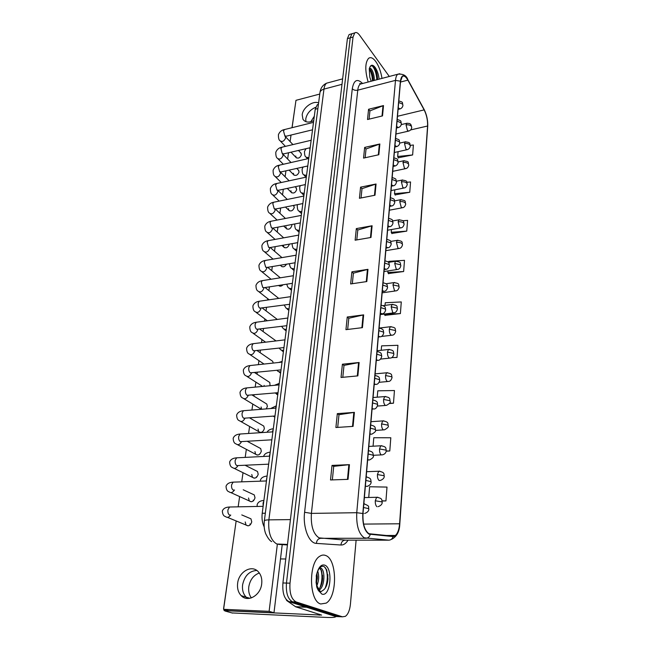 <?xml version="1.0" encoding="UTF-8"?>
<svg xmlns="http://www.w3.org/2000/svg" width="650" height="650" viewBox="0 0 650 650"><rect width="100%" height="100%" fill="white"/><g stroke="black" fill="none" stroke-linecap="round" stroke-linejoin="round"><path stroke-width="0.97" d="M264.184 526.89C262.283 522.998 261.625 518.456 262.218 513.264L315.226 109.249L317.281 104.715L318.435 104.26M320.775 603.988L326.178 603.119C337.651 596.505 337.123 559.138 325.691 555.514C323.724 554.71 321.75 554.954 319.784 556.254C308.295 562.494 308.961 601.404 320.775 603.988L326.178 603.119C337.651 596.505 337.123 559.138 325.691 555.514C323.724 554.71 321.75 554.954 319.784 556.254C308.295 562.494 308.961 601.404 320.775 603.988M381.997 78.382C380.876 71.541 378.796 65.918 375.773 61.514C373.108 57.947 370.727 56.875 368.615 58.305C365.04 62.546 364.886 70.452 368.144 82.03C364.886 70.452 365.04 62.546 368.615 58.305C370.727 56.875 373.108 57.947 375.773 61.514C378.796 65.918 380.876 71.541 381.997 78.382M368.964 533.715C364.585 530.522 362.602 523.819 362.993 513.606L400.522 81.404L402.293 76.489C403.967 75.351 405.827 76.562 407.875 80.137L424.141 109.891C426.636 114.912 427.781 120.282 427.586 126.019L399.588 523.778C399.1 529.547 397.678 533.447 395.33 535.462L393.088 536.169L368.964 533.715M368.932 534.129L393.088 536.575C396.703 536.234 398.921 532.001 399.75 523.867L427.716 126.197C427.911 120.323 426.741 114.806 424.182 109.671L407.916 79.909C404.081 73.986 401.57 74.417 400.384 81.209L362.814 513.508C362.399 523.981 364.439 530.855 368.932 534.129M389.285 76.464L359.572 35.157C357.744 32.711 356.127 31.964 354.721 32.922L351.902 33.751L353.324 33.337L351.902 33.751L350.22 37.83L286.455 583.074C285.821 593.028 287.869 599.276 292.606 601.811L339.072 616.663L340.762 616.744M369.078 119.137L369.923 110.874L383.5 105.568L368.566 109.265L367.518 119.519L382.525 115.895L383.5 105.568M369.915 110.979L368.566 109.265M365.146 157.739L366.039 148.972L379.86 143.983L364.65 147.412L363.561 158.096L378.836 154.732L379.86 143.983M366.031 149.069L364.65 147.412M361.051 197.966L362.001 188.646L376.058 184.007L360.571 187.159L359.434 198.282L375.001 195.219L376.058 184.007M361.993 188.744L360.571 187.159M356.785 239.915L357.793 230.011L372.101 225.753L356.322 228.597L355.127 240.199L370.996 237.453L372.101 225.753M357.784 230.1L356.322 228.597M332.345 479.895L333.726 466.343L349.448 464.652L332.012 465.408L330.517 479.96L348.051 479.351L349.448 464.652M333.718 466.391L332.012 465.408M337.691 427.399L338.983 414.684L354.404 412.376L337.326 413.636L335.904 427.513L353.072 426.384L354.404 412.376M338.975 414.749L337.326 413.636M342.794 377.301L344.004 365.373L359.133 362.505L342.404 364.211L341.039 377.471L357.866 375.879L359.133 362.505M343.996 365.438L342.404 364.211M347.661 329.452L348.806 318.248L363.651 314.868L347.246 316.997L345.946 329.664L362.44 327.649L363.651 314.868M348.798 318.329L347.246 316.997M352.324 283.701L353.397 273.171L367.973 269.336L351.886 271.83L350.642 283.952L366.811 281.556L367.973 269.336M353.389 273.252L351.886 271.83M354.721 32.922L353.048 37.009L290.006 583.172C289.38 593.141 291.428 599.406 296.148 601.949L342.436 616.817L345.418 616.33C348.108 614.266 349.781 610.228 350.423 604.216L356.119 540.158M391.861 233.447L406.754 231.116L407.582 220.374L402.764 220.756M395.119 194.878L409.752 192.286L410.548 181.959L406.924 182.309M398.255 157.771L412.628 154.952L413.392 145.015L410.28 145.356M391.625 357.606L397.004 357.451L397.938 345.304L381.599 345.857L381.217 350.285M389.391 403.52L393.477 403.203L394.452 390.536L377.78 390.812L377.236 397.183M386.23 451.165L389.789 450.986L390.812 437.751L373.791 437.734L373.076 446.192M382.127 501.012L385.938 500.923L387.002 487.086L369.631 486.753L368.729 497.421M388.464 273.569L403.634 271.513L404.495 260.333L388.773 261.365L388.684 262.332M384.938 315.339L400.392 313.592L401.286 301.941L385.255 302.746L385.036 305.378M384.296 314.064L385.068 315.543M400.392 313.592L384.272 314.332M393.477 403.203L389.561 403.252M389.789 450.986L386.262 450.962M385.938 500.923L382.078 500.833M387.961 270.92L387.822 272.488L388.594 273.788M403.634 271.513L387.822 272.488M391.471 229.539L391.235 232.302L391.983 233.675M406.754 231.116L391.235 232.302M394.842 189.832L394.517 193.676L395.241 195.122M409.752 192.286L394.517 193.676M398.084 151.678L397.67 156.512L398.377 158.023M412.628 154.952L397.67 156.512M350.521 34.157L349.099 34.58L347.401 38.651L282.921 582.977C282.271 592.914 284.326 599.146 289.079 601.681L335.717 616.509L337.415 616.59M349.099 34.58L351.902 33.751L350.22 37.83L286.455 583.074C285.821 593.028 287.869 599.276 292.606 601.811L339.072 616.663L342.436 616.817M320.092 591.256L321.1 591.654L322.043 590.915C325.455 589.249 327.438 585.195 327.982 578.752L326.731 569.944L324.228 566.629C321.474 565.403 319.118 567.352 317.168 572.496L316.266 575.729L316.875 587.405L318.086 590.005C319.572 592.069 320.247 592.491 320.092 591.256L316.517 585.114L316.729 586.828M317.72 571.098C319.199 575.705 318.906 580.678 316.826 585.999M316.948 573.137L317.314 577.817L316.225 584.074M319.629 567.905L320.767 568.076C325.293 569.603 325.057 586.552 319.142 590.151M319.483 568.084L321.571 570.757L322.636 578.289C322.303 583.229 320.954 586.942 318.606 589.444M327.876 574.681L327.722 581.141M322.587 575.421L322.465 580.239M317.314 576.258L317.233 579.085M325.536 567.816C328.006 573.942 327.868 580.799 325.114 588.372M320.84 569.359C322.587 575.153 322.278 581.311 319.914 587.836M316.55 574.494L316.071 582.749M377.561 79.552C377.488 75.278 376.569 71.581 374.798 68.453L373.401 66.674C371.971 65.406 370.793 65.585 369.866 67.186L369.265 68.77L369.809 77.212L371.199 81.226M369.354 68.445C370.126 67.901 371.02 68.453 372.027 70.111C373.563 72.946 374.327 76.383 374.327 80.405M369.298 68.624L370.939 70.403C372.483 73.239 373.246 76.668 373.238 80.689M374.27 67.657C376.09 70.947 377.13 74.929 377.39 79.593M370.232 69.396C371.889 72.678 372.832 76.456 373.051 80.738M372.287 65.942C374.839 68.754 376.358 73.353 376.846 79.739M369.257 68.803C371.15 72.061 372.231 76.082 372.515 80.876M251.363 597.911C249.137 594.839 248.276 591.134 248.787 586.771C250.079 579.719 253.597 575.128 259.334 572.999M242.604 584.789C242.028 589.891 243.214 594.019 246.163 597.163L247.804 598.488L246.163 597.163C243.214 594.019 242.028 589.891 242.604 584.789C244.587 575.729 249.324 570.96 256.799 570.464C249.324 570.96 244.587 575.729 242.604 584.789M335.798 616.517L335.79 616.655C335.27 617.403 332.028 617.654 326.056 617.403L232.009 612.934M230.62 559.861L223.592 608.636L224.169 610.634L321.604 615.079L295.693 606.808L286.772 600.592L286.098 599.398M280.491 558.927L285.764 558.992M305.784 118.796L305.89 121.68L305.784 118.796C306.906 113.539 310.196 109.704 315.648 107.299C310.196 109.704 306.906 113.539 305.784 118.796M295.132 106.218L292.004 127.692M290.956 135.062L290.599 138.109M310.781 121.778L314.316 116.236M295.774 156.049L296.018 157.454C298.228 158.86 300.04 157.958 301.438 154.749L300.739 152.872M293.394 173.266L293.654 174.728C295.888 176.158 297.7 175.256 299.098 172.014L298.35 170.056M290.973 190.799L291.249 192.319C293.507 193.773 295.327 192.863 296.717 189.589L295.904 187.549M288.502 208.65L288.803 210.234C291.078 211.705 292.914 210.795 294.296 207.496L293.516 205.424M285.992 226.834L286.309 228.483C288.608 229.97 290.452 229.06 291.834 225.729L291.728 224.526M283.433 245.359L283.766 247.081C286.089 248.584 287.942 247.658 289.315 244.311L289.339 244.124M280.832 265.135L281.182 266.021C283.018 267.499 284.789 266.89 286.496 264.201M278.631 285.439C279.923 286.609 281.418 286.382 283.108 284.749M264.087 385.369L264.071 386.279M270.075 385.718L269.783 382.476L268.531 381.656M258.058 429.041L258.668 431.592C261.194 433.184 263.096 432.193 264.379 428.61L263.778 426.083L262.308 425.23M259.504 453.968L259.464 454.382M254.946 451.555L255.604 454.228C258.148 455.812 260.057 454.805 261.324 451.206L260.674 448.557L259.082 447.696M256.392 476.816L256.36 477.466M251.769 474.532L252.476 477.336C255.044 478.92 256.953 477.896 258.204 474.273L257.506 471.494L255.791 470.632M253.224 500.134L253.191 501.036M248.528 497.989L249.283 500.931C251.875 502.507 253.784 501.467 255.019 497.827L254.264 494.91L252.419 494.057M261.105 406.989L261.56 409.273M266.264 408.899L267.377 406.477L266.809 404.056L265.452 403.227M249.99 523.941L249.974 525.094M245.221 521.95L246.033 525.029C248.633 526.597 250.543 525.541 251.761 521.885L250.957 518.83L248.974 517.985M318.614 102.911C312.926 100.368 302.884 107.64 302.193 114.749L302.957 119.308C305.207 122.436 308.799 122.891 313.731 120.664M237.648 583.196C237.047 588.331 238.233 592.483 241.191 595.652C247.674 602.826 260.618 595.449 261.698 583.854C262.226 578.874 261.097 574.852 258.31 571.764C251.826 564.346 238.859 571.602 237.648 583.196M275.779 340.957L274.487 339.796M273.219 363.074L272.699 361.311L271.546 360.523M236.153 520.951L223.592 609.318L269.116 611.325L277.363 544.196M319.759 94.055L295.969 100.328L292.086 127.676M291.037 135.046L290.103 141.578M288.511 152.766L287.625 159.014M285.943 170.836L285.098 176.776M283.327 189.239L282.531 194.862M280.662 208.008L279.906 213.289M277.94 227.143L277.233 232.066M275.161 246.651L274.519 251.201M272.334 266.549L271.741 270.709M270.587 278.842L270.514 279.346M269.449 286.853L268.913 290.591M267.759 298.691L267.572 300.032M266.5 307.564L266.029 310.871M264.883 318.931L264.574 321.132M263.494 328.705L263.088 331.549M261.95 339.576L261.511 342.672M260.423 350.285L260.089 352.641M258.952 360.636L258.383 364.666M257.294 372.32L257.026 374.164M255.897 382.135L255.19 387.116M254.093 394.818L253.906 396.126M252.777 404.072L251.932 410.044M250.827 417.804L250.721 418.543M249.592 426.473L248.601 433.461M246.342 449.345L245.196 457.389M243.019 472.704L241.719 481.821M239.623 496.567L238.176 506.764M223.592 609.318L228.678 610.724L273.991 612.755L282.222 544.627M269.116 611.325L273.991 612.755M265.338 513.216L262.218 513.264M317.874 108.574L315.226 109.249M348.051 540.15C345.979 543.489 343.614 545.114 340.957 545.017L316.387 543.392C308.929 543.408 302.689 527.215 304.598 512.281L352.292 88.725C353.641 90.123 355.469 90.602 357.76 90.179L311.399 513.394C310.7 525.85 313.251 534.008 319.053 537.867L345.8 540.15M352.292 88.725C353.86 79.966 357.289 78.219 362.586 83.493M362.359 83.549L360.222 84.118C358.93 85.15 358.118 87.173 357.76 90.179L395.493 80.364C395.793 77.309 396.533 75.27 397.735 74.246L399.783 73.726M393.088 536.575C392.381 538.834 390.983 540.028 388.879 540.174L364.26 537.826C358.735 533.861 356.233 525.484 356.752 512.704L362.814 513.508M370.248 534.511C369.501 536.876 368.046 538.127 365.877 538.281L320.767 538.306C318.167 538.614 316.704 540.312 316.387 543.392M391.674 539.281C396.801 536.64 399.514 531.57 399.799 524.062L399.75 523.867M427.716 126.197L399.799 524.006M424.182 109.671L423.93 109.103M407.916 79.909L407.664 79.341M400.384 81.209L395.493 80.364L356.752 512.704L311.399 513.394L304.598 512.281M353.048 37.009L347.401 38.651M290.006 583.172L282.921 582.977M296.148 601.949L289.079 601.681M388.879 540.174L345.174 540.15C342.648 540.442 341.242 542.067 340.957 545.017M427.586 126.019L410.654 129.919M424.141 109.891L397.491 116.277M407.875 80.137L400.465 82.054M399.588 523.778L363.602 524.095M367.429 269.441L366.275 281.637M363.098 314.966L361.887 327.714M358.572 362.586L357.305 375.928M353.836 412.441L352.503 426.424M348.863 464.693L347.466 479.367M371.572 225.875L370.467 237.543M375.546 184.145L374.481 195.317M379.348 144.129L378.332 154.846M382.996 105.731L382.021 116.009M328.811 82.582L326.584 83.184C325.236 84.216 324.366 86.19 323.968 89.107L268.873 519.862C268.003 532.196 270.627 540.239 276.77 543.993L287.487 544.44M290.428 519.61L268.873 519.862C266.102 519.919 264.591 520.268 264.339 520.902L319.922 92.82M335.717 616.509L339.072 616.663M278.582 544.416L287.422 544.944M342.639 78.861L326.584 83.184C322.782 84.947 320.572 88.075 319.954 92.576C320.304 90.943 321.644 89.781 323.968 89.107L341.989 84.321M363.033 513.216L363.496 513.573M363.529 507.504L368.339 508.56L368.859 509.161C368.81 511.022 367.429 512.452 364.723 513.459M230.961 506.984L229.515 507.008L227.955 509.762C227.646 512.419 228.207 514.199 229.637 515.109L230.774 515.084M230.563 515.166C228.873 517.473 227.143 517.92 225.371 516.498C223.592 516.149 222.576 514.329 222.332 511.062C223.259 508.519 225.648 507.163 229.515 507.008L263.128 506.334M364.479 503.807L363.862 503.579M377.886 497.25L376.618 497.282L375.286 500.768C375.18 503.75 375.757 505.741 377.024 506.74M375.286 500.768L381.737 501.865L382.216 502.442C382.176 504.27 380.827 505.668 378.178 506.651M263.811 501.101L263.071 503.108L263.161 506.049M365.381 486.127L367.096 486.419C369.752 485.396 371.101 483.982 371.134 482.186L370.63 481.536L365.877 480.431M234.488 482.097L233.098 482.146L231.619 484.77C231.311 487.37 231.863 489.141 233.277 490.084L234.536 490.051M234.301 490.149C232.611 492.692 230.831 493.22 228.954 491.749C227.199 491.327 226.224 489.499 226.029 486.273C226.956 483.738 229.312 482.365 233.098 482.146L266.459 480.959M366.722 476.913L366.202 476.718M367.681 459.672L369.411 460.013C372.653 458.282 373.969 456.893 373.36 455.853L372.864 455.146L368.168 454.001M237.932 457.754L236.608 457.827L235.203 460.314C234.902 462.865 235.446 464.628 236.836 465.611L268.661 464.165M237.932 465.684C236.259 468.431 234.431 469.048 232.456 467.529C230.774 467.106 229.832 465.27 229.637 462.02C230.579 459.485 232.903 458.087 236.608 457.827L269.709 456.146M368.908 450.653L368.477 450.483M369.923 433.834L371.67 434.233C374.896 432.437 376.179 431.072 375.529 430.129L375.042 429.374L370.411 428.188M241.312 433.94L240.037 434.021L238.704 436.394C238.412 438.888 238.956 440.651 240.321 441.667L271.854 439.814M241.467 441.756C239.818 444.689 237.965 445.38 235.893 443.828C234.236 443.357 233.326 441.504 233.171 438.287C234.13 435.752 236.421 434.33 240.037 434.021L272.894 431.868M372.117 408.59L373.88 409.037C375.602 409.004 376.862 407.656 377.65 404.999L377.179 404.194L372.604 402.967M244.611 410.621L243.401 410.719L242.141 412.986C241.849 415.423 242.385 417.178 243.726 418.234L274.983 415.992M244.912 418.34C243.303 421.444 241.418 422.207 239.257 420.631C237.672 420.168 236.795 418.308 236.632 415.049C237.607 412.506 239.866 411.06 243.401 410.719L276.014 408.119M377.431 474.557C377.325 477.474 377.902 479.456 379.145 480.504L380.331 480.448C382.931 479.448 384.248 478.067 384.272 476.312L383.801 475.686L377.431 474.557L378.698 471.234C385.564 472.306 383.565 474.427 384.28 476.247M267.028 476.613L266.289 480.943M379.909 471.193L366.632 471.705M379.527 448.947C379.429 451.807 379.99 453.781 381.217 454.878L382.428 454.846C384.694 454.253 385.978 452.896 386.287 450.775L385.824 450.101L379.527 448.947L380.729 445.786C387.164 446.729 385.556 448.305 386.287 450.702M270.173 452.644L269.368 456.162M381.891 445.729L368.826 446.42M381.574 423.922C381.477 426.717 382.037 428.691 383.248 429.829L384.475 429.829C387.636 428.09 388.887 426.749 388.245 425.815L387.798 425.092L381.574 423.922L382.72 420.907C389.488 421.834 387.514 423.873 388.253 425.742M273.252 429.187L272.456 431.901M383.833 420.834L370.979 421.696M318.086 590.005L321.783 594.035C330.517 597.634 333.393 567.856 324.716 565.142C321.523 564.233 319.012 566.686 317.168 572.496M379.104 79.146C378.584 74.457 377.268 70.558 375.172 67.462C372.881 64.586 371.118 64.488 369.866 67.186M319.304 614.201L319.199 615.266M306.597 607.246L295.693 606.808M225.095 611.033L232.602 613.096M295.482 606.702L306.231 607.133M287.227 600.608L286.772 600.592M374.254 383.923L376.033 384.426C377.739 384.361 378.966 383.029 379.722 380.437L379.259 379.592L374.741 378.316M247.853 387.798L246.699 387.912L245.497 390.065C245.221 392.462 245.741 394.201 247.065 395.289L278.037 392.689M248.268 395.428C246.707 398.678 244.798 399.514 242.556 397.922C240.996 397.418 240.151 395.541 240.021 392.308C241.02 389.74 243.246 388.277 246.699 387.912L279.061 384.881M376.35 359.808L378.129 360.368C379.819 360.271 381.022 358.963 381.753 356.428L381.298 355.534L376.829 354.234M251.022 365.454L249.925 365.568L248.787 367.624C248.511 369.972 249.023 371.711 250.331 372.832L281.027 369.882M251.542 373.002C250.031 376.382 248.121 377.276 245.789 375.684C244.254 375.139 243.433 373.254 243.344 370.029C244.294 367.486 246.496 366.007 249.925 365.568L282.051 362.123M378.398 336.237L380.185 336.846C381.851 336.724 383.037 335.424 383.736 332.946L383.289 332.02L378.877 330.679M254.134 343.566L253.094 343.688L252.005 345.646C251.737 347.953 252.249 349.676 253.533 350.829L283.961 347.555M254.719 351.122C253.248 354.567 251.322 355.493 248.958 353.901C247.479 353.381 246.691 351.479 246.594 348.205C247.577 345.646 249.738 344.142 253.094 343.688L284.968 339.844M379.137 328.055L379.104 328.039C384.296 329.477 383.021 330.094 383.744 332.849M383.581 399.449C383.484 402.196 384.036 404.162 385.231 405.332L386.474 405.381C389.586 403.618 390.812 402.301 390.171 401.416L389.732 400.644L383.581 399.449L384.67 396.573C391.129 397.499 389.374 398.881 390.179 401.334M274.934 416.366L272.886 416.154M276.258 406.226L275.543 408.159M385.726 396.492L373.076 397.524M385.539 375.529C385.45 378.219 385.986 380.169 387.164 381.387L388.432 381.469C390.098 381.428 391.3 380.12 392.048 377.553L391.617 376.74L385.539 375.529L386.571 372.783C392.909 373.628 391.276 374.993 392.056 377.463M277.867 394.014L274.804 392.974M279.216 383.744L278.655 384.914M387.579 372.694L375.131 373.872M387.457 352.129C387.368 354.762 387.904 356.712 389.058 357.963L390.341 358.077C391.991 358.012 393.169 356.72 393.892 354.209L393.461 353.364L387.457 352.129L388.44 349.505C394.704 350.277 393.088 351.601 393.892 354.12M280.735 372.125L277.948 371.321L276.892 370.305M282.1 361.717L281.824 362.148M389.399 349.408L377.138 350.732M380.396 313.178L382.192 313.836C383.841 313.69 385.003 312.406 385.669 309.985L385.231 309.018L380.876 307.645M257.181 322.124L256.189 322.254L255.158 324.123C254.898 326.381 255.401 328.104 256.669 329.282L286.829 325.699M257.847 329.526L257.806 329.802C256.319 333.223 254.41 334.141 252.062 332.556C250.616 332.012 249.852 330.094 249.779 326.828C250.786 324.236 252.931 322.717 256.189 322.254L287.836 318.029M382.354 290.623L384.158 291.338C385.791 291.159 386.929 289.892 387.571 287.519L387.14 286.52L382.834 285.114M260.162 301.113L259.228 301.251L258.245 303.038C257.993 305.248 258.489 306.963 259.74 308.173L289.64 304.289M260.894 308.457L260.829 308.904C259.342 312.301 257.433 313.219 255.109 311.651C253.679 311.066 252.947 309.148 252.899 305.874C253.939 303.257 256.051 301.722 259.228 301.251L290.639 296.66M384.272 268.556L386.076 269.319C387.692 269.116 388.814 267.857 389.423 265.541L389.001 264.501L384.751 263.071M263.096 280.524L262.21 280.662L261.276 282.368L262.746 287.479L264.233 287.658L292.386 283.319M263.868 287.804L263.794 288.429C262.299 291.801 260.398 292.703 258.099 291.151C256.726 290.607 256.011 288.673 255.962 285.334C257.034 282.693 259.114 281.141 262.21 280.662L293.386 275.722M386.149 246.959L387.952 247.772C389.537 247.577 390.634 246.326 391.243 244.026L390.829 242.954L386.62 241.499M265.972 260.341L265.135 260.479L264.241 262.113L265.696 267.199L267.191 267.402L295.084 262.771M266.776 267.564L266.703 268.352C265.2 271.7 263.307 272.602 261.032 271.058C259.683 270.498 258.993 268.548 258.96 265.208C260.065 262.535 262.129 260.959 265.135 260.479L296.075 255.206M387.985 225.818L389.789 226.688C391.357 226.452 392.438 225.217 393.014 222.966L392.608 221.861L388.456 220.382M268.791 240.549L268.003 240.695L267.15 242.255L268.588 247.317L270.083 247.553L297.724 242.637M269.612 247.715L269.555 248.666C268.044 251.989 266.159 252.882 263.908 251.355C262.576 250.77 261.909 248.812 261.901 245.464C262.982 242.799 265.013 241.215 268.003 240.695L298.716 235.097M389.326 329.233C389.244 331.825 389.773 333.759 390.91 335.051L392.202 335.197C393.835 335.099 394.997 333.824 395.688 331.37L395.273 330.493L389.326 329.233L390.268 326.731C396.76 327.641 394.769 328.721 395.696 331.281M283.554 350.667L280.751 349.879L279.199 348.108M391.178 326.625L379.316 328.055M391.162 306.832L392.73 312.626L394.03 312.812C395.647 312.691 396.784 311.423 397.442 309.026L397.036 308.108L391.162 306.832L392.056 304.444C398.905 305.411 396.524 306.824 397.451 308.929M286.309 329.648L283.506 328.876L281.637 326.365M392.917 304.33L383.216 305.622M392.957 284.911L394.501 290.672L395.817 290.899C397.418 290.753 398.539 289.502 399.165 287.154L398.767 286.195L392.957 284.911L393.811 282.62C400.294 283.53 398.084 284.229 399.181 287.048M289.014 309.034L286.203 308.279L284.18 305.061M394.631 282.506L386.011 283.757M394.713 263.445L396.24 269.189L397.564 269.449C399.149 269.271 400.254 268.036 400.855 265.736L400.465 264.745L394.713 263.445L395.525 261.259C402.066 262.21 399.726 262.771 400.863 265.631M291.663 288.836L288.844 288.088C288.113 287.812 287.422 286.512 286.772 284.18M396.305 261.137L388.448 262.373M396.435 242.426L397.946 248.146L399.271 248.446C400.847 248.243 401.928 247.016 402.504 244.757L402.123 243.742C400.798 242.588 398.905 242.149 396.435 242.426L397.207 240.338C403.951 241.231 401.546 242.458 402.512 244.652M294.263 269.019L291.444 268.296C290.558 267.963 289.884 266.435 289.421 263.713M397.946 240.216L390.666 241.443M389.781 205.116L391.584 206.034C393.144 205.782 394.201 204.547 394.761 202.345L394.363 201.216L390.252 199.704M271.562 221.146L270.814 221.293L270.01 222.779L271.424 227.825L272.927 228.093L300.316 222.901M272.382 228.256L272.35 229.352C270.831 232.651 268.962 233.545 266.727 232.042C265.452 231.498 264.802 229.523 264.786 226.111C265.899 223.405 267.914 221.804 270.814 221.293L301.299 215.386M391.544 184.844L393.339 185.811C394.891 185.526 395.931 184.308 396.459 182.154L396.069 180.984L392.007 179.457M274.284 202.118L273.577 202.264L272.805 203.686L274.202 208.699L275.706 208.999L302.851 203.548M275.088 209.154L275.096 210.413C273.577 213.688 271.708 214.573 269.498 213.086C268.239 212.534 267.613 210.543 267.613 207.114C268.767 204.384 270.757 202.759 273.577 202.264L303.842 196.056M393.266 164.978L395.062 166.002C396.833 165.368 397.857 164.157 398.133 162.37L397.751 161.176L393.729 159.624M276.949 183.446L275.551 184.957L276.933 189.946L278.436 190.279L305.346 184.576M277.192 190.352L277.721 190.409L277.786 191.831C276.258 195.081 274.406 195.967 272.22 194.496C270.977 193.928 270.368 191.921 270.384 188.492C271.578 185.713 273.544 184.08 276.283 183.593L306.329 177.101M394.956 145.527L396.744 146.591C398.491 145.957 399.498 144.755 399.766 142.984L399.392 141.765L395.419 140.189M279.573 165.132L278.241 166.579L279.606 171.543L281.117 171.909L307.783 165.969M280.304 172.079L280.434 173.599C278.899 176.816 277.046 177.702 274.885 176.256C273.658 175.671 273.073 173.656 273.114 170.211C274.341 167.391 276.283 165.75 278.947 165.271L308.766 158.502M396.614 126.457L398.393 127.571C400.108 126.937 401.099 125.742 401.375 123.987L401.001 122.744L397.069 121.152M282.149 147.152L280.881 148.549L282.23 153.489L283.741 153.879L310.18 147.721M291.037 162.524L282.848 154.099L283.026 155.699C281.491 158.893 279.646 159.778 277.509 158.348C276.331 157.812 275.754 155.789 275.787 152.263C276.989 149.459 278.915 147.802 281.556 147.29L311.155 140.262M398.231 107.77L400.01 108.932C401.7 108.298 402.675 107.112 402.943 105.365L402.586 104.097L398.694 102.489M284.676 129.513L283.473 130.845L284.806 135.769L286.317 136.191L312.528 129.813M285.309 136.459L285.569 138.133C284.026 141.302 282.197 142.179 280.077 140.774C278.915 140.229 278.363 138.19 278.411 134.656C279.654 131.804 281.556 130.138 284.115 129.651L313.503 122.371M398.125 221.837L399.612 227.533L400.944 227.874C402.512 227.646 403.569 226.428 404.121 224.217L403.748 223.169C402.439 221.991 400.562 221.544 398.125 221.837L398.856 219.838C405.234 220.675 403 221.211 404.137 224.112M296.814 249.584L293.987 248.877C292.939 248.454 292.305 246.707 292.102 243.636M399.555 219.716L392.722 220.943M399.774 201.671L401.245 207.342L402.586 207.724C404.113 207.496 405.161 206.286 405.714 204.092L405.34 203.019C404.048 201.809 402.196 201.362 399.774 201.671L400.473 199.753C407.006 200.688 404.495 201.029 405.722 203.986M299.317 230.514L296.489 229.832C295.352 229.336 294.759 227.459 294.734 224.201L294.808 223.941M401.131 199.631L394.648 200.874M401.391 181.911L402.846 187.558L404.186 187.98C405.706 187.72 406.738 186.518 407.266 184.373L406.9 183.276C405.624 182.032 403.788 181.586 401.391 181.911L402.066 180.074C408.736 180.928 406.242 181.951 407.274 184.259M301.771 211.811L298.951 211.144C297.854 210.697 297.286 208.812 297.245 205.481L297.546 204.62M302.632 203.596L302.754 204.303M402.683 179.952L396.451 181.212M402.976 162.549L404.414 168.163L405.754 168.626C407.274 168.342 408.281 167.148 408.785 165.043L408.428 163.922C407.168 162.654 405.348 162.199 402.976 162.549L403.618 160.786C410.085 161.696 407.591 161.923 408.785 165.043M304.184 193.448L301.356 192.806C300.276 192.351 299.723 190.45 299.707 187.111L300.316 185.64M305.021 184.649L305.183 185.803M404.202 160.664L398.158 161.956M404.527 143.569L405.949 149.159L407.298 149.654C409.021 149.037 410.02 147.851 410.28 146.096L409.923 144.95C408.679 143.658 406.884 143.203 404.527 143.569L405.145 141.879C411.418 142.48 409.338 143.52 410.28 146.096M306.548 175.435L303.729 174.809C302.656 174.346 302.128 172.437 302.12 169.081L303.136 167.009M307.401 166.059L307.564 167.643M405.697 141.757L399.758 143.081M406.055 124.954L407.461 130.52L408.801 131.056C410.507 130.439 411.483 129.261 411.743 127.522L411.393 126.344C410.166 125.036 408.387 124.572 406.055 124.954L406.64 123.329C411.125 123.264 410.207 124.361 411.076 124.881L411.743 127.522M308.864 157.747L306.053 157.146C304.996 156.666 304.476 154.749 304.493 151.377L306.02 148.688M309.766 147.818L309.904 149.825M407.16 123.216L401.261 124.589M318.419 104.423L317.281 104.715M361.587 83.752L359.734 83.501L360.222 84.118L397.735 74.246C403.057 73.661 406.429 75.481 407.851 79.69L424.117 109.444C426.741 114.692 427.952 120.38 427.741 126.522M395.33 535.462L385.491 535.478M271.724 541.645C269.872 540.857 267.832 538.143 265.598 533.496C264.217 529.612 263.794 525.411 264.339 520.902M241.776 514.922L250.957 518.83M363.846 503.774C371.004 506.553 367.738 506.577 368.867 509.096M227.411 517.343L248.04 525.858M257.14 506.382L257.164 504.538C258.164 501.987 260.406 500.63 263.9 500.459M364.39 497.575L376.618 497.282C383.175 498.355 381.485 500.012 382.216 502.385M243.214 489.783L254.264 494.91M366.186 476.889C371.808 478.4 370.533 479.594 371.142 482.121M230.847 492.602L251.16 501.776M245.074 465.246L257.506 471.494M367.64 460.094L368.144 460.078M368.461 450.637C373.969 452.091 372.702 453.139 373.368 455.78M234.219 468.39L254.215 478.189M247.252 441.309L260.674 448.557M369.874 434.338L370.467 434.306M370.687 424.986C376.147 426.441 374.863 427.399 375.537 430.048M237.526 444.689L257.213 455.081M249.608 417.901L263.778 426.083M372.06 409.175L372.726 409.126M372.864 399.921C378.674 401.537 377 402.764 377.658 404.918M240.768 421.484L260.162 432.437M260.309 481.154L260.431 480.196C261.162 477.807 263.38 476.418 267.101 476.044M263.599 456.454L263.624 456.373C264.371 453.968 266.573 452.562 270.238 452.14M373.384 455.284L381.266 454.902M273.309 428.74C270.173 429.122 268.084 430.292 267.028 432.258M375.497 430.389L383.37 429.902M249.893 598.301L241.191 595.652M302.957 119.308L304.33 120.843M252.078 394.997L266.809 404.056M374.197 384.589L374.936 384.524M374.993 375.424C380.331 376.902 379.039 377.642 379.73 380.348M243.945 398.759L261.438 409.281M254.613 372.596L269.783 382.476M376.285 360.555L377.098 360.474M377.073 351.479C382.306 352.893 381.046 353.584 381.761 356.33M247.073 376.504L262.608 386.417M257.205 350.659L272.699 361.311M378.324 337.058L379.202 336.96M250.136 354.697L264.022 364.057M276.315 405.827L270.619 408.549M273.65 416.431L274.828 417.137M377.406 406.071L385.418 405.462M279.256 383.394L274.438 385.312M276.445 394.071L277.745 394.899M379.096 382.306L387.424 381.558M282.141 361.408L278.712 362.481M279.199 372.166L280.605 373.116M380.486 359.092L389.382 358.174M259.813 329.176L275.551 340.567M380.323 314.08L381.266 313.958M381.095 305.142C386.433 306.719 384.857 307.068 385.678 309.887M253.151 333.328L265.614 342.176M262.429 308.141L277.314 319.434M382.273 291.606L383.273 291.46M383.045 282.734C388.148 284.18 386.839 284.619 387.579 287.422M256.108 312.39L267.345 320.767M265.054 287.527L278.744 298.399M384.183 269.612L385.239 269.449M384.946 260.796C390.154 262.364 388.481 262.356 389.431 265.436M259.017 291.866L269.181 299.796M267.662 267.329L280.296 277.794M386.051 248.089L387.164 247.902M386.807 239.33C392.039 240.963 390.268 240.784 391.251 243.921M261.877 271.749L271.091 279.256M278.671 285.431L279.386 286.016M270.254 247.52L281.946 257.611M387.879 227.021L389.041 226.818M388.635 218.311C393.664 219.806 392.202 219.944 393.031 222.861M264.68 252.013L273.065 259.131M280.256 265.233L281.954 266.679M281.897 350.699L283.408 351.78M381.257 336.473L391.3 335.303M284.546 329.656L286.154 330.858M380.274 314.584L393.169 312.926M287.162 309.034L288.844 310.359M382.168 292.825L394.997 291.021M289.721 288.811L291.476 290.257M384.012 271.521L396.793 269.571M292.248 268.986L294.068 270.546M385.824 250.656L398.539 248.568M272.854 228.134L283.668 237.835M389.667 206.391L390.877 206.164M390.423 197.722C395.671 199.282 393.892 199.534 394.769 202.231M267.442 232.668L275.08 239.403M281.921 245.448L284.473 247.699M274.942 209.129L274.479 209.048M275.438 209.129L285.456 218.457M391.422 186.192L392.681 185.941M392.169 177.564C397.28 179.213 395.428 178.791 396.476 182.032M270.148 213.688L277.119 220.074M283.652 226.054L286.959 229.084M277.932 190.434L287.284 199.452M293.491 205.433L294.003 205.928M393.144 166.408L394.436 166.132M393.884 157.812C398.808 159.339 397.166 159.055 398.141 162.248M272.813 195.065L279.183 201.11M285.439 207.049L289.396 210.803M280.451 172.047L279.858 171.982M280.377 172.063L289.152 180.814M295.1 186.745L296.449 188.086M394.826 147.022L396.159 146.721M395.566 138.458C400.562 140.116 398.767 139.547 399.766 142.984M275.438 176.792L281.263 182.512M287.267 188.411L291.801 192.863M283.116 154.018L282.466 154.042M296.766 168.423L298.838 170.56M396.476 128.018L397.841 127.701M397.215 119.486C401.984 120.989 400.554 120.77 401.375 123.987M278.013 158.86L283.343 164.271M289.12 170.129L294.158 175.24M285.732 136.329L285.017 136.435M285.277 136.476L292.939 144.593M298.456 150.451L301.194 153.351M398.092 109.395L399.49 109.054M398.832 100.896C403.715 102.538 401.944 101.879 402.943 105.365M280.548 141.261L285.431 146.372M290.989 152.189L296.481 157.942M294.726 249.535L296.603 251.209M387.603 230.222L400.254 227.996M297.164 230.457L299.089 232.245M389.342 210.202L401.928 207.846M299.569 211.738L301.535 213.631M391.04 190.58L403.569 188.102M301.925 193.375L303.932 195.374M392.714 171.348L405.169 168.748M304.249 175.346L306.012 177.166M394.347 152.498L406.746 149.776M306.524 157.649L307.58 158.771M395.956 134.006L408.281 131.178"/></g></svg>
